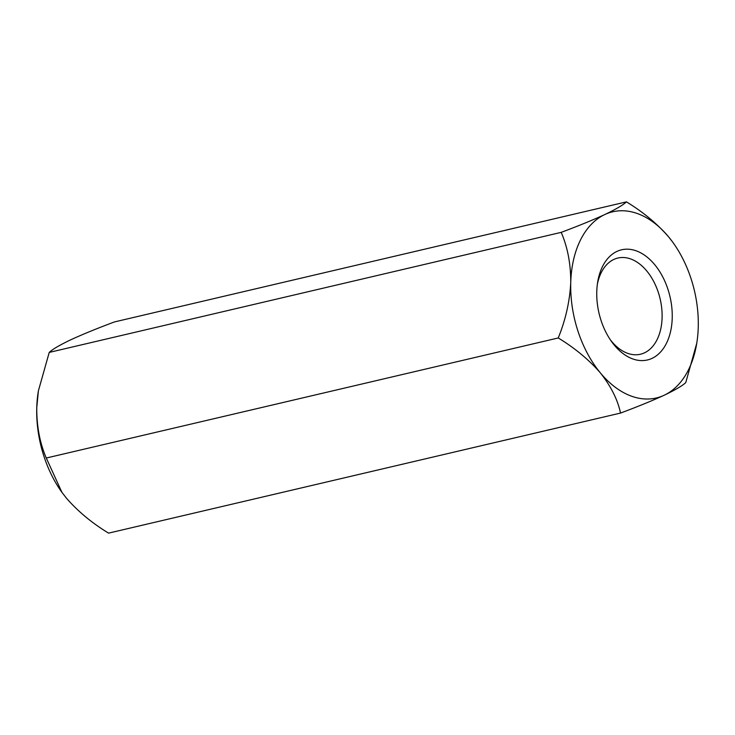 <?xml version="1.0" encoding="UTF-8"?>
<svg xmlns="http://www.w3.org/2000/svg" width="735" height="735" viewBox="0 0 735 735"><rect width="100%" height="100%" fill="white"/><g stroke="black" fill="none" stroke-linecap="round" stroke-linejoin="round"><path stroke-width="1.1" d="M620.533 413.07C617.722 399.767 611.015 386.389 600.403 372.93C589.047 359.838 575 348.179 558.251 337.962C565.61 319.817 569.772 301.359 570.746 282.571A95.605 61.584 -103.2 0 1 604.832 214.528A95.605 61.584 -103.2 0 1 668.584 236.845A95.605 61.584 -103.2 0 1 673.214 242.844A95.605 61.584 -103.2 0 1 698.25 327.194A95.605 61.584 -103.2 0 1 696.752 343.254A95.605 61.584 -103.2 0 1 664.164 395.246C652.285 400.694 637.741 406.639 620.533 413.07L108.569 533.132C91.994 523.054 77.938 511.395 66.416 498.155L61.924 492.331L46.287 458.024C39.855 443.113 36.676 426.373 36.75 407.806L38.395 390.836L49.236 352.414C52.507 349.29 59.71 345.064 70.836 339.754C82.715 334.306 97.259 328.361 114.467 321.93L626.431 201.868C643.006 211.946 657.062 223.605 668.584 236.845L672.148 241.383M558.251 337.962L46.287 458.024M626.431 201.868C623.069 205.056 615.866 209.273 604.832 214.528C592.787 220.059 578.243 225.994 561.2 232.361C567.64 247.282 570.819 264.021 570.746 282.571A95.605 61.584 76.8 0 0 600.403 372.93A95.605 61.584 -103.2 0 0 664.164 395.246C675.29 389.936 682.493 385.71 685.764 382.586L696.752 343.254M561.2 232.361L49.236 352.414M610.344 339.809A49.401 31.825 76.8 0 0 640.433 354.233A49.401 31.825 76.8 0 0 662.097 317.667A49.401 31.825 76.8 0 0 630.474 258.876A49.401 31.825 76.8 0 0 617.878 258.04A49.401 31.825 76.8 0 0 597.344 284.344M596.774 291.685A56.577 36.438 -103.2 0 1 597.656 282.185A56.577 36.438 -103.2 0 1 647.948 257.792A56.577 36.438 -103.2 0 1 667.481 341.086A56.577 36.438 -103.2 0 1 611.584 341.6A56.577 36.438 -103.2 0 1 596.774 291.685M62.466 493.084A95.605 61.584 76.8 0 1 61.786 492.156A95.605 61.584 76.8 0 1 36.75 407.806A95.605 61.584 -103.2 0 1 38.248 391.746L38.395 390.836"/></g></svg>
